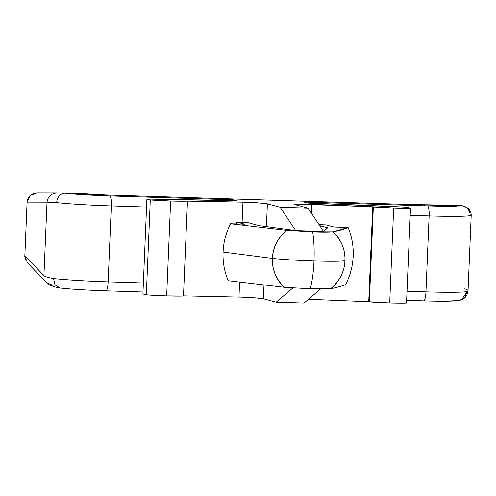 <?xml version="1.0" encoding="UTF-8"?>
<svg xmlns="http://www.w3.org/2000/svg" width="496" height="496" viewBox="0 0 496 496"><rect width="100%" height="100%" fill="white"/><g stroke="black" fill="none" stroke-linecap="round" stroke-linejoin="round"><path stroke-width="0.74" d="M330.665 288.765C339.834 280.761 344.59 271.405 344.937 260.704C341.26 261.373 330.944 261.46 313.999 260.97C313.546 271.684 312.306 280.953 310.285 288.777L330.665 288.765L310.285 288.777L284.32 287.308A37.107 36.227 -75.1 0 1 272.434 258.416C282.813 259.526 296.67 260.381 313.999 260.97C314.445 250.263 313.999 240.541 312.672 231.824L286.707 230.349C277.537 238.359 272.781 247.709 272.434 258.416L223.082 252.036A66.582 65.007 104.9 0 0 228.166 280.711L284.32 287.308L228.166 280.711A66.582 65.007 -75.1 0 1 223.082 252.036L272.434 258.416A37.107 36.227 -75.1 0 1 286.707 230.349L230.553 223.758L286.707 230.349L312.672 231.824C313.999 240.541 314.445 250.263 313.999 260.97C330.944 261.46 341.26 261.373 344.937 260.704C345.489 250.003 341.527 240.374 333.058 231.812C328.594 232.19 321.799 232.196 312.672 231.824L333.058 231.812A37.107 36.227 -75.1 0 1 344.937 260.704A37.107 36.227 -75.1 0 1 330.665 288.765C337.416 287.407 342.432 285.956 345.718 284.419C342.432 285.956 337.416 287.407 330.665 288.765M410.502 208.14A25.637 1.228 -177.6 0 1 393.681 208.022L389.707 302.951A25.637 1.228 2.4 0 0 406.522 303.062L410.502 208.14L393.681 208.022L372.713 206.801L298.443 204.129C295.151 204.209 294.091 204.408 295.269 204.724L308.041 208.122L323.615 231.465L327.695 227.751L319.722 225.63L327.695 227.751L323.615 231.465L295.734 230.584L323.615 231.465L308.041 208.122L280.166 207.241L295.734 230.584L280.166 207.241L267.387 203.844L280.166 207.241L308.041 208.122L295.269 204.724A19.022 0.911 2.4 0 1 294.847 204.513A19.022 0.911 2.4 0 1 311.786 204.315L372.713 206.801L368.733 301.729L389.707 302.951L406.522 303.062L410.502 208.14L407.098 207.229L410.502 208.14M237.249 200.837A399.819 19.17 -177.6 0 0 146.89 199.026L142.916 293.954L146.89 199.026L150.3 199.931L146.32 294.86L142.916 293.954L146.32 294.86L166.675 295.914L183.489 296.031L187.469 201.103L186.849 200.942L242.953 202.145A19.022 0.911 2.4 0 1 267.387 203.844L266.433 226.604L267.387 203.844L258.304 202.864L242.953 202.145L187.469 201.103A25.637 1.228 -177.6 0 1 170.649 200.992L166.675 295.914A25.637 1.228 2.4 0 0 183.489 296.031L187.469 201.103L170.649 200.992L150.3 199.931L146.89 199.026L237.249 200.837L233.325 199.789L109.734 195.895L84.518 194.742L64.678 193.155L105.22 194.909L424.898 204.991L461.162 205.654L449.698 206.255L427.546 205.914L303.955 202.021L307.873 203.062L407.098 207.229A399.819 19.17 -177.6 0 0 307.873 203.062L303.955 202.021L427.546 205.914A9.511 2.009 91.8 0 1 429.139 215.94L425.952 291.877A53.264 2.554 2.4 0 0 467.071 291.586L468.044 290.78M183.495 295.876L240.845 297.123L183.495 295.876M255.037 297.842L263.413 298.772L276.185 302.169L304.067 303.05L276.185 302.169L263.413 298.772L263.984 285.039L263.413 298.772C260.003 298.108 252.483 297.557 240.845 297.123M308.506 299.268L368.733 301.729L308.506 299.268M445.718 301.184L457.38 300.588M234.069 200.75A9.511 2.009 -88.2 0 0 233.325 199.789L109.734 195.895A43.753 2.096 -177.6 0 1 64.678 193.155C59.997 193.725 57.313 196.875 56.637 202.597L47.015 202.12L43.933 275.578L24.837 255.868L27.094 202.101L47.015 202.139C47.889 196.528 51.15 193.477 56.78 192.981C51.138 193.477 47.883 196.528 47.015 202.139L27.094 202.101L27.119 201.655L24.837 255.868L24.831 256.308L24.837 255.868L43.933 275.596C44.597 276.532 47.771 277.512 53.456 278.541A53.264 2.554 2.4 0 0 108.14 281.858L111.321 205.914A53.264 2.554 -177.6 0 1 56.637 202.597L47.015 202.12L43.933 275.609M438.297 204.953L424.799 204.978L105.121 194.897L86.93 193.855A19.022 0.911 2.4 0 0 105.22 194.909L424.898 204.991A19.022 0.911 2.4 0 0 439.096 204.96L461.361 205.666C466.984 206.572 469.948 209.895 470.251 215.642C469.917 209.882 466.953 206.559 461.361 205.666A43.753 2.096 -177.6 0 1 427.546 205.914A9.511 2.009 -88.2 0 1 429.139 215.94L410.198 215.338L429.139 215.94A53.264 2.554 2.4 0 0 470.251 215.642L471.2 215.611L470.251 215.642A53.264 2.554 -177.6 0 1 429.139 215.94L425.952 291.877L407.018 291.282L425.952 291.877A9.511 2.009 91.8 0 1 423.677 300.855A9.511 2.009 -88.2 0 0 425.952 291.877A53.264 2.554 -177.6 0 0 467.071 291.586L461.584 299.807L460.741 300.136M320.552 288.994L304.067 303.05L320.552 288.994M292.857 287.959L276.185 302.169L292.857 287.959M319.089 224.682L325.984 224.899L333.938 227.019L348.105 227.466L333.058 231.812C339.81 230.448 344.825 228.997 348.105 227.466A66.582 65.007 -75.1 0 1 353.189 256.141A66.582 65.007 -75.1 0 1 345.718 284.419A66.582 65.007 104.9 0 0 353.189 256.141A66.582 65.007 104.9 0 0 348.105 227.466L333.938 227.019L325.984 224.899L319.089 224.682M230.553 223.758L244.72 224.204L236.772 222.084L246.989 222.406L258.924 225.587L295.734 230.584L258.924 225.587L246.989 222.406L236.772 222.084L236.691 223.95L236.772 222.084L244.72 224.204L230.553 223.758A66.582 65.007 104.9 0 0 223.082 252.036A66.582 65.007 -75.1 0 1 230.553 223.758M313.999 260.97C296.67 260.381 282.813 259.526 272.434 258.416C271.882 269.111 275.844 278.74 284.32 287.308L310.285 288.777C312.306 280.953 313.546 271.684 313.999 260.97M242.953 202.145L242.11 222.251L242.953 202.145M239.605 282.119L238.979 297.073L239.605 282.119M59.799 288.009L54.92 284.654L53.456 278.541A53.264 2.554 -177.6 0 0 108.14 281.858A9.511 2.009 91.8 0 1 105.859 290.836A9.511 2.009 -88.2 0 0 108.14 281.858L143.375 282.968L108.14 281.858L111.321 205.914L146.556 207.03L111.321 205.914A9.511 2.009 -88.2 0 0 109.734 195.895A9.511 2.009 91.8 0 1 111.321 205.914A53.264 2.554 2.4 0 1 56.637 202.597M166.675 295.914L170.649 200.992A25.637 1.228 -177.6 0 1 150.3 199.931L146.32 294.86A25.637 1.228 2.4 0 0 166.675 295.914M311.414 213.175L311.786 204.315L311.414 213.175M368.733 301.729L372.713 206.801L373.333 206.968L369.353 301.89L368.733 301.729M389.707 302.951L393.681 208.022A25.637 1.228 -177.6 0 1 373.333 206.968L369.353 301.89A25.637 1.228 2.4 0 0 389.707 302.951M87.302 193.868L64.678 193.155M43.933 275.596L43.933 275.578C44.597 276.532 47.771 277.512 53.456 278.541L55.137 284.933L60.059 288.046C71.846 289.273 87.11 290.203 105.853 290.836L142.997 292.008M406.639 300.322L423.665 300.855C441.831 301.481 453.859 301.326 459.755 300.402L464.994 297.172L467.071 291.586L468.05 290.737C468.063 290.154 466.941 289.528 464.678 288.864L464.678 288.864M24.831 256.351L27.503 262.88M52.905 285.398L46.568 282.559L27.571 262.948M24.831 256.308L27.125 201.612M461.317 205.66L463.853 205.952L468.379 208.45C470.369 210.564 471.305 212.951 471.194 215.611L468.05 290.743C466.984 298.177 462.198 299.373 461.584 299.807M64.765 193.155L56.476 192.975M56.507 192.975L36.915 192.938L30.361 195.35L27.119 201.655C28.105 196.174 31.465 193.266 37.2 192.938M35.582 193.018L30.523 195.195L29.053 196.707L27.119 201.655M424.793 204.978A9.511 2.009 -88.2 0 0 423.944 205.803A9.511 2.009 91.8 0 1 424.7 204.984M45.155 280.674C46.76 284.096 51.553 286.527 59.545 287.965M25.532 259.848L24.8 256.277M64.821 193.155L56.364 192.975M409.634 204.501L437.918 204.972"/></g></svg>
